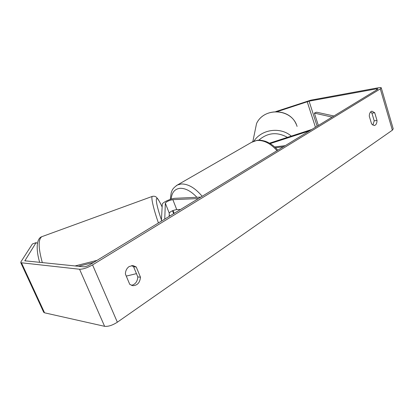 <?xml version="1.0" encoding="UTF-8"?>
<svg xmlns="http://www.w3.org/2000/svg" width="414" height="414" viewBox="0 0 414 414"><rect width="100%" height="100%" fill="white"/><g stroke="black" fill="none" stroke-linecap="round" stroke-linejoin="round"><path stroke-width="0.62" d="M274.637 146.934L285.225 145.666M275.486 147.726L283.373 146.794M311.82 129.453L269.504 143.182M309.589 130.814L270.187 143.591M161.382 221.154L162.278 204.257C162.097 202.555 171.215 198.353 175.179 198.296L200.811 197.121M164.751 219.099L165.326 203.15C166.614 201.504 169.129 200.345 172.861 199.662L198.461 198.549M180.499 209.5L176.726 209.593C172.99 210.229 170.496 211.404 169.233 213.106L169.191 216.393M169.843 215.994L169.207 215.316M169.435 216.243L169.445 215.228M125.39 274.006C125.509 270.715 126.777 268.215 129.194 266.518L132.941 265.545L136.237 266.994L140.481 277.214C139.916 282.721 137.329 285.546 132.713 285.686L129.737 284.33L125.39 274.006M371.13 111.501C369.925 112.375 369.309 113.959 369.293 116.241L371.622 124.019L374.303 125.53C376.031 125.075 376.937 123.377 377.009 120.448L374.717 112.732L371.958 111.18L371.13 111.501M372.843 125.194L374.209 120.836L371.917 113.151L370.628 111.915M277.271 111.625L309.072 101.156L376.497 88.85L377.987 88.839L377.511 89.408L90.004 264.66C87.457 266.104 85.3 266.823 83.54 266.818L24.861 260.804L36.08 242.645L32.385 243.991L20.923 261.824L20.788 262.714L79.56 269.24C83.085 269.26 87.416 267.817 92.55 264.898L380.3 88.901L381.242 87.773C380.921 87.483 379.917 87.489 378.236 87.789L310.836 100.162L275.75 111.609M131.6 265.591L133.582 266.751L137.81 276.919C137.458 281.623 135.326 284.434 131.409 285.349M381.299 87.97L393.222 128.842L392.363 130.187L117.353 322.201C112.453 325.321 108.209 326.693 104.613 326.315L44.567 312.818L43.615 312.109M37.446 243.272L36.08 242.645M374.209 120.836L377.009 120.448M371.917 113.151L374.717 112.732M137.81 276.919L140.481 277.214M133.582 266.751L136.237 266.994M318.345 125.473L314.376 113.094L316.632 112.204L333.886 116.003M314.376 113.094L332.085 117.1M78.422 266.305L93.631 262.45M126.275 276.102L136.449 273.644M75.001 265.964L97.078 260.349M169.233 213.106L165.326 203.15M176.726 209.593L172.861 199.662M42.342 262.683C38.285 248.053 38.109 239.39 41.814 236.689L42.15 236.57M152.44 196.355L152.321 196.396C150.779 196.919 153.459 208.889 158.427 222.949M161.444 220C154.013 198.529 155.053 191.185 162.133 207.005M117.353 322.201L92.55 264.898M392.363 130.187L380.3 88.901M25.192 260.96L24.923 260.37M376.792 89.848L376.497 88.85M317.124 126.218L309.072 101.156M315.442 127.243L307.198 101.658M104.613 326.315L79.56 269.24M44.567 312.818L21.58 263.045M253.927 141.133C261.617 129.215 280.428 126.596 291.29 136.113M297.066 126.436C292.144 108.623 264.163 106.714 256.551 123.532C263.796 107.65 289.671 108.049 296.207 124.241M287.419 137.37C277.142 131.668 267.589 132.609 258.766 140.196M277.018 150.665C270.42 143.265 263.594 139.885 256.551 140.527L251.448 142.385M176.25 185.684L177.435 184.986L181.249 183.982C188.127 183.811 195.097 187.915 202.172 196.288M196.888 197.297C191.071 191.144 185.462 188.147 180.069 188.303C174.708 188.929 171.748 192.526 171.189 199.098M173.016 210.514L174.139 213.376M162.133 206.964C158.914 200.06 157.92 199.036 156.709 197.597C155.716 196.371 154.256 195.972 152.321 196.396L41.814 236.689C36.411 238.412 35.827 249.544 39.682 262.419M43.713 312.322L20.788 262.714M252.83 141.614L256.551 123.532M170.268 199.398L171.241 192.567C172.255 190.611 171.67 189.001 177.435 184.986L252.571 141.738L257.12 140.33C259.04 140.263 259.511 139.699 265.162 141.215C269.83 142.861 274.042 145.852 277.794 150.189M172.498 210.731L173.683 213.655"/></g></svg>
